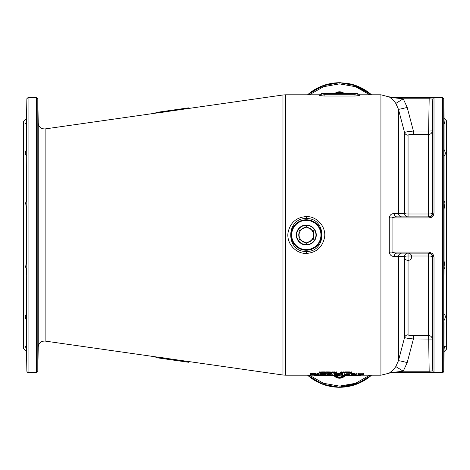 <?xml version="1.0" encoding="UTF-8"?>
<svg xmlns="http://www.w3.org/2000/svg" width="470" height="470" viewBox="0 0 470 470"><rect width="100%" height="100%" fill="white"/><g stroke="black" fill="none" stroke-linecap="round" stroke-linejoin="round"><path stroke-width="0.7" d="M353.892 375.665L355.103 375.665M341.96 375.195L341.96 375.665L344.451 375.536M360.69 375.9L359.785 375.9L360.69 375.918L360.69 375.172L359.785 375.172L359.785 375.9L355.103 375.894L355.103 375.418L356.46 375.501L354.045 375.289L351.478 375.389L351.025 375.788L355.103 375.418M347.853 375.783L352.988 375.865M347.853 375.918L349.592 375.918M353.892 375.9L352.988 375.9L353.892 375.918L353.892 375.377M339.393 375.195L339.393 375.894L338.482 375.871M338.482 375.9L337.578 375.9L338.482 375.918L338.482 375.172L337.578 375.172L337.578 375.9M336.367 375.195L336.367 375.918L331.08 375.777M336.367 375.918L336.22 375.195L335.762 375.189L335.762 375.912M333.953 375.172L333.647 375.9L331.685 375.918M333.647 375.912L335.615 375.918M344.68 375.559L349.21 375.9M346.49 375.289L344.222 375.442L344.222 374.713L346.49 374.561L346.49 375.289L349.815 375.465L345.133 375.489L349.21 375.741M344.222 375.442L348.452 375.683L344.68 375.706M333.953 375.788L335.762 375.671L333.953 375.289L333.953 375.788M332.59 375.477L327.302 375.636L332.59 375.477L332.59 374.901M328.06 375.548L331.99 375.548L328.06 375.624M322.772 374.878L322.772 375.289L320.81 375.401L321.868 375.595L320.81 375.706L325.945 375.706L321.562 375.706M322.772 375.289L326.098 375.442L321.562 375.689M315.07 374.619L316.727 374.561L316.727 375.289L319.447 375.636L314.312 375.912M316.727 375.289L314.312 375.706M314.765 375.548L318.695 375.548L314.765 375.624M349.486 372.945L351.625 372.639L351.625 373.268L349.11 373.268L349.11 372.639L349.486 372.945M348.229 372.728L346.59 372.945L348.229 373.192L346.337 373.192L348.605 373.268L348.605 372.639L346.337 372.639L348.229 372.945M345.838 372.639L344.827 373.268L343.317 372.639L345.838 372.639L345.838 371.899L345.456 371.899L345.209 372.81M344.011 372.863L345.145 372.863L344.575 373.221L344.011 372.863M342.812 373.209L340.421 373.268L341.431 373.209L341.431 372.639L341.808 372.639L341.808 373.209L342.812 373.209L342.812 372.469L341.808 372.469M334.946 372.639L336.52 373.192L336.52 372.639L336.896 372.639L336.896 373.268L334.757 372.739L334.757 373.268L334.382 373.268L334.946 371.899L336.52 372.457M331.609 373.268L332.619 372.728L333.876 373.268L333.876 372.863L332.049 372.687L331.609 373.268M328.084 372.639L328.465 372.639L328.465 373.145L329.347 372.639L330.727 373.145L330.727 372.639L331.109 372.639L331.109 373.268L329.593 372.71L328.084 373.268L328.084 371.899L328.465 371.899L328.465 372.639M325.504 372.986L327.584 373.268L327.584 372.639L325.504 372.957M327.202 373.01L325.628 373.092L327.202 373.192M327.202 372.728L325.628 372.81L327.202 372.933M324.37 372.728L322.737 372.945L324.37 373.192L322.485 373.192L324.747 373.268L324.747 372.639L322.485 372.639L324.37 372.945M320.029 372.639L321.979 372.639L321.979 373.268L319.653 373.127L320.152 372.957L319.588 372.639L320.029 372.639L320.029 371.899L321.603 372.193M320.029 373.092L321.603 373.01L320.029 373.127M362.805 373.991L362.805 374.379L358.88 374.379L362.805 374.784L358.275 374.784L363.715 374.901L363.715 373.832L358.275 373.832L362.805 373.991L362.805 374.379M351.249 373.092L351.025 373.832L356.16 374.784L356.16 373.832L357.065 373.832L357.065 374.901L351.93 374.014L351.93 374.901L351.025 374.901L351.025 375.501M351.025 373.832L351.025 374.901M340.75 374.901L342.565 374.602L341.655 374.743L341.655 373.832L340.75 373.832L340.75 374.901M339.393 374.19L339.24 374.684L337.73 374.884L334.105 374.514L335.915 373.856L339.393 374.19L339.393 373.456L339.54 374.308M334.857 374.332L336.82 373.961L338.788 374.332L337.578 374.784L334.857 374.49M327.455 374.901L332.895 374.901L328.36 374.807L331.385 373.832L330.475 373.832L327.455 374.807L327.455 375.477M326.245 374.19L321.715 374.901L321.715 374.332L320.205 374.332L321.715 374.19L321.715 373.832L326.245 374.19L326.245 373.456L322.62 373.456M322.62 374.332L322.62 374.743L325.187 374.332L322.62 374.332L322.62 374.743M316.88 374.379L318.995 374.261L316.88 374.379M310.235 374.114L310.382 373.303L312.35 373.092L312.35 373.832L310.382 374.038L311.44 374.426L310.382 374.684L314.16 374.884L314.16 375.477M310.987 374.114L314.765 374.067L314.765 374.684L315.523 374.684L314.16 374.884M314.765 374.684L311.14 374.684M310.987 374.214L313.255 374.379L311.14 374.643M314.765 374.067L312.35 373.832M322.473 375.783L321.562 375.871M321.562 375.9L320.657 375.9L321.562 375.771M319.3 375.683L318.39 375.918L319.353 375.918M316.275 375.788L318.543 375.753M316.275 375.9L314.765 375.747M315.217 375.912L315.67 375.912L315.217 375.918M316.128 375.912L318.39 375.918L316.128 375.912M325.792 375.624L326.85 375.195M319.148 375.624L320.205 375.195M335.615 374.014L336.82 374.073L336.82 374.807M338.03 374.014L336.82 374.073M314.312 375.189L285.537 375.195L285.537 94.805L319.6 94.805L319.6 95.51L324.13 96.033L354.95 96.033L359.485 95.51A1.815 1.804 0 0 1 357.676 93.853L357.735 93.742M349.815 375.189L350.673 375.195M333.647 375.172L332.742 375.178M354.127 374.566L351.478 374.661M346.49 374.561L349.662 374.69L349.815 375.465M333.953 375.289L334.17 374.561M335.762 375.671L335.762 374.943L334.857 375.007M327.455 374.749L327.302 375.536M322.167 374.578L320.657 374.713L320.657 375.442M324.588 374.578L326.098 374.713L326.098 375.442M316.727 374.561L319.3 374.749L319.447 375.536M351.249 372.639L351.249 371.899L351.625 371.899L351.625 372.639M349.11 372.639L349.11 371.899L349.486 371.899L349.486 372.639M349.486 372.205L351.249 372.205M346.337 372.639L346.337 371.899L348.605 371.899L348.605 372.639M343.317 372.639L343.317 371.899L345.209 372.07M340.421 373.209L340.421 372.469L341.431 372.469M341.431 372.639L341.431 371.899L341.808 371.899L341.808 372.639M336.52 372.639L336.52 371.899L336.896 371.899L336.896 372.639M334.382 372.639L334.382 371.899L334.946 371.899M333.876 372.863L333.812 372.052L332.872 371.899L331.673 372.052L331.609 372.863M330.727 372.404L329.846 371.899L328.465 372.404M330.727 372.639L330.727 371.899L331.109 371.899L331.109 372.639M327.584 372.639L327.584 371.899L325.757 371.911L325.252 372.052L325.252 372.798M322.485 372.639L322.485 371.899L324.747 371.899L324.747 372.639M321.603 372.639L321.603 371.899L321.979 371.899L321.979 372.639M319.588 372.639L319.588 371.899L320.029 371.899M358.275 373.832L358.275 373.092L363.715 373.092L363.715 373.832M358.275 374.784L358.275 374.055L358.88 374.055M356.16 373.832L356.16 373.092L357.065 373.092L357.065 373.832M351.625 373.092L356.16 374.055M342.565 374.602L342.565 373.867L341.655 374.014M335.915 373.856L335.915 373.133L334.705 373.28L334.105 373.574L334.105 374.308M336.82 373.092L339.393 373.456M330.475 373.092L327.455 374.073L327.455 374.807M331.109 373.092L331.385 373.832M330.715 374.073L332.895 374.073L332.895 374.807M320.205 374.19L320.205 373.456L321.715 373.456M321.979 373.092L322.485 373.092M316.88 374.261L316.88 373.527L318.995 373.527L318.995 374.261M312.35 373.092L315.523 373.303L315.67 374.114M314.465 374.743L314.465 374.014L313.255 374.073M320.657 375.172L320.657 375.9M306.305 253.436C316.428 252.649 322.52 247.249 324.588 237.227C326.251 226.704 316.886 216.194 306.305 216.564C296.188 217.351 290.09 222.751 288.022 232.773C286.365 243.296 295.724 253.806 306.305 253.436L306.305 251.415C327.032 252.408 327.091 217.616 306.305 218.585C285.578 217.592 285.519 252.384 306.305 251.415M343.317 375.195L343.317 375.665M357.065 375.195L357.065 375.918M356.313 375.501L356.313 375.918M355.708 375.501L355.708 375.912M355.255 375.436L355.255 375.906M352.988 375.383L352.988 375.9M336.068 375.195L336.068 375.918A6.045 6.045 0 0 0 343.341 375.665M356.46 374.901L356.46 375.501M356.313 374.901L356.313 375.442M356.007 374.901L356.007 375.389M355.402 374.837L355.402 375.336M354.797 374.713L354.797 375.307M354.045 374.561L354.045 375.289M353.44 374.561L353.44 375.289M352.682 374.578L352.682 375.307M352.083 374.608L352.083 375.336M351.478 374.901L351.478 375.389M351.172 374.901L351.172 375.442M349.662 374.69L349.662 375.418M349.21 374.619L349.21 375.348M348.452 374.578L348.452 375.307M347.7 374.561L347.7 375.289M345.738 374.578L345.738 375.307M345.133 374.608L345.133 375.336M344.528 374.661L344.528 375.389M334.857 374.784L334.857 375.289M332.742 374.901L332.742 375.536M332.443 374.901L332.443 375.442M332.137 374.901L332.137 375.389M331.685 374.901L331.685 375.348M330.933 374.901L330.933 375.307M330.022 374.901L330.022 375.289M329.118 374.901L329.118 375.307M328.36 374.901L328.36 375.348M327.907 374.901L327.907 375.389M327.608 374.901L327.608 375.442M331.232 375.401L331.232 375.73M330.78 375.377L330.78 375.747M330.022 375.36L330.022 375.753M329.27 375.377L329.27 375.747M328.818 375.401L328.818 375.73M320.81 374.672L320.81 375.401M321.11 374.631L321.11 375.36M324.887 375.389L324.887 375.73M324.435 375.371L324.435 375.747M325.945 374.672L325.945 375.401M325.645 374.631L325.645 375.36M325.187 374.608L325.187 375.336M324.588 374.608L324.588 375.307M323.983 374.702L323.983 375.289M322.167 374.901L322.167 375.307M321.562 374.608L321.562 375.336M319.3 374.749L319.3 375.477M319.148 374.713L319.148 375.442M318.842 374.661L318.842 375.389M318.39 374.619L318.39 375.348M317.638 374.578L317.638 375.307M315.822 374.578L315.822 375.307M315.07 374.807L315.07 375.348M314.612 374.854L314.612 375.389M314.312 374.872L314.312 375.442M314.013 374.884L314.013 375.536M317.937 375.401L317.937 375.73M317.485 375.377L317.485 375.747M316.727 375.36L316.727 375.753M315.975 375.377L315.975 375.747M315.523 375.401L315.523 375.73M346.337 372.728L346.337 373.192M345.456 371.899L345.456 372.639M343.946 372.07L343.946 372.81M343.693 371.899L343.693 372.639M344.575 372.863L344.575 373.221M333.812 372.052L333.812 372.798M333.688 371.999L333.688 372.739M333.436 371.94L333.436 372.687M333.183 371.911L333.183 372.657M332.872 371.899L332.872 372.639M332.619 371.899L332.619 372.639M332.302 371.911L332.302 372.657M332.049 371.94L332.049 372.687M331.796 371.999L331.796 372.739M331.673 372.052L331.673 372.798M329.846 371.899L329.846 372.639M329.347 371.899L329.347 372.639M326.068 371.899L326.068 372.639M325.757 371.911L325.757 372.657M325.504 371.958L325.504 372.698M325.316 372.011L325.316 372.757M322.485 372.728L322.485 373.192M320.534 372.193L320.534 372.933M319.712 372.716L319.712 373.039M319.653 372.681L319.653 373.08M358.88 373.991L358.88 374.379M352.382 373.092L352.382 373.832M340.75 373.268L340.75 373.832M341.655 373.268L341.655 373.832M339.24 373.38L339.24 374.114M338.935 373.28L338.935 374.014M338.482 373.204L338.482 373.938M337.73 373.121L337.73 373.856M336.82 373.268L336.82 373.832M335.163 373.204L335.163 373.938M334.705 373.28L334.705 374.014M334.405 373.38L334.405 374.114M334.252 373.456L334.252 374.19M338.635 374.19L338.635 374.619M338.03 374.038L338.03 374.743M337.578 374.055L337.578 374.784M336.068 374.055L336.068 374.784M335.615 374.038L335.615 374.743M335.01 374.19L335.01 374.619M330.475 373.233L330.475 373.832M322.62 373.268L322.62 373.832M321.715 373.268L321.715 373.832M310.382 373.303L310.382 374.038M310.688 373.227L310.688 373.961M310.382 374.308L310.382 374.643M315.523 374.114L315.523 374.684M314.013 374.055L314.013 374.784M313.255 374.473L313.255 374.807M312.65 374.473L312.65 374.807M313.255 373.961L313.255 374.379M312.65 373.961L312.65 374.379M311.745 373.991L311.745 374.355M315.523 373.303L315.523 374.038M315.217 373.227L315.217 373.961M314.765 373.174L314.765 373.909M314.16 373.121L314.16 373.856M313.555 373.092L313.555 373.832M311.745 373.121L311.745 373.856M311.14 373.174L311.14 373.909M314.013 375.195L314.013 375.918M326.703 375.195L326.703 375.518M326.55 375.195L326.55 375.554M326.245 375.195L326.245 375.595M320.052 375.195L320.052 375.518M319.9 375.195L319.9 375.554M319.6 375.195L319.6 375.595M322.085 93.295L357.036 93.295M321.838 93.295L322.009 93.295A0.605 0.605 90 0 0 321.41 93.853L324.13 94.235L354.95 94.235L357.676 93.853A0.605 0.605 90 0 0 357.071 93.295L357.799 93.671M356.754 93.295L356.366 93.295M354.95 93.295L356.46 93.295L354.95 93.295L354.95 93.9L357.441 93.9A0.605 0.552 90 0 0 356.889 93.295M444.056 119.603L444.085 121.325L444.984 123.804L444.085 123.516L443.915 115.344C443.762 104.428 443.786 104.428 443.991 115.344L444.085 121.325L444.085 118.375L446.5 120.79L446.5 349.21L444.085 351.625L444.085 348.675L443.991 354.656C443.786 365.572 443.762 365.572 443.915 354.656L444.056 322.596C443.856 333.512 443.786 333.512 443.85 322.596L443.915 275.52M444.085 123.516L444.085 149.595C445.707 152.709 445.707 154.701 444.085 155.576L444.085 200.749L444.984 202.94L444.085 208.915L444.085 261.085L444.984 267.06L444.085 269.251C443.927 277.987 443.833 277.253 443.815 267.06C443.88 258.747 443.974 256.755 444.085 261.085L443.991 258.6M443.915 194.48L444.085 200.749C443.927 192.013 443.833 192.747 443.815 202.94C443.88 211.253 443.974 213.245 444.085 208.915L443.991 211.4M443.85 147.404C443.786 136.488 443.856 136.488 444.056 147.404C443.856 136.488 443.786 136.488 443.85 147.404L444.056 155.864M444.056 147.404L444.085 149.595M443.915 115.344C443.762 104.428 443.786 104.428 443.991 115.344L443.997 115.62M432.617 115.344C432.406 126.254 432.382 126.254 432.541 115.344C432.382 126.254 432.406 126.254 432.617 115.344C432.776 104.428 432.747 104.428 432.541 115.344C432.382 126.254 432.406 126.254 432.617 115.344C432.776 104.428 432.747 104.428 432.541 115.344M407.19 107.401A9.065 0.458 165.2 0 1 398.437 109.252L395.805 103.453L403.242 98.782L407.19 107.401L413.412 131.042L428.616 131.042L428.616 213.997L408.06 213.997L408.06 135.16C408.348 134.696 410.134 134.461 413.412 134.455L428.616 134.455A3.625 3.601 180 0 0 432.241 130.918L432.794 99.111L432.794 213.257L432.241 213.257A3.625 3.625 -90 0 1 428.616 216.87L426.866 216.87M432.723 202.94C432.682 192.024 432.582 192.024 432.435 202.94C432.488 213.85 432.582 213.85 432.723 202.94C432.682 192.024 432.582 192.024 432.435 202.94C432.488 213.85 432.582 213.85 432.723 202.94M432.682 147.404C432.747 136.488 432.682 136.488 432.476 147.404C432.412 158.32 432.482 158.32 432.682 147.404C432.747 136.488 432.682 136.488 432.476 147.404C432.412 158.32 432.482 158.32 432.682 147.404M429.175 97.637L429.175 98.782L403.242 98.782L392.062 97.637L434.004 97.925A1.21 1.204 180 0 0 432.794 99.111L429.175 98.782L428.616 131.042L432.241 130.918L432.241 213.257A3.625 0.752 180 0 1 428.616 213.997L428.616 216.87M434.004 97.925L434.004 213.069C433.698 216.041 432.089 217.663 429.18 217.927L392.062 217.927C392.556 217.399 394.13 217.046 396.786 216.87C395.311 216.705 394.43 215.63 394.142 213.638L398.437 213.404A3.625 3.507 -90 0 0 401.938 216.87L401.063 216.87M398.437 360.748L398.437 256.596L404.558 256.561A3.625 0.752 0 0 1 408.06 256.003L428.616 256.003L428.616 335.545L413.412 335.545C410.134 335.539 408.348 335.304 408.06 334.84L408.06 253.13L401.938 253.13A3.625 3.507 90 0 0 398.437 256.596L394.136 256.362C394.43 254.37 395.311 253.295 396.786 253.13C394.13 252.954 392.556 252.601 392.062 252.073L429.18 252.073L432.817 253.735L434.004 256.931L432.794 256.743L432.794 370.889L432.241 339.082L413.412 338.958C408.078 338.423 405.128 337.936 404.558 337.489L398.437 360.748L395.799 366.547L398.437 360.748A9.065 0.458 -165.2 0 1 407.19 362.599L403.242 371.218L395.805 366.547C393.748 369.972 388.467 373.703 389.278 373.039L392.062 372.475L442.529 372.469L443.739 371.277L443.251 372.234M397.35 106.208L395.805 103.459C393.754 100.034 388.461 96.291 389.278 96.961A6.045 6.039 0 0 0 392.062 97.637L442.529 97.525L442.529 372.469L442.905 372.41M434.004 213.069L432.794 213.257C432.565 215.471 431.36 216.676 429.18 216.87L396.786 216.87L429.18 216.87L429.18 217.927M394.136 256.362C391.44 256.467 389.818 255.063 389.278 252.155L392.062 252.073L392.062 217.927L389.278 217.845C389.812 214.943 391.434 213.539 394.142 213.638M396.786 253.13L429.18 253.13L431.906 254.37L432.794 256.743L432.241 256.743L432.241 339.082A3.625 3.601 180 0 0 428.616 335.545L429.175 371.218L403.242 371.218L392.062 372.475M434.004 256.931L434.004 372.076L392.062 372.363A6.045 6.039 0 0 0 389.278 373.039M432.617 329.834L432.529 325.939M432.565 355.99L432.541 354.656C432.382 343.746 432.406 343.746 432.617 354.656C432.406 343.746 432.382 343.746 432.541 354.656C432.747 365.572 432.776 365.572 432.617 354.656C432.406 343.746 432.382 343.746 432.541 354.656C432.747 365.572 432.776 365.572 432.617 354.656M432.723 363.116L432.706 362.822M432.7 362.499L432.57 356.084M432.682 322.596C432.482 311.68 432.412 311.68 432.476 322.596C432.682 333.512 432.747 333.512 432.682 322.596C432.482 311.68 432.412 311.68 432.476 322.596C432.682 333.512 432.747 333.512 432.682 322.596M432.723 267.06C432.582 256.15 432.488 256.15 432.435 267.06C432.582 277.976 432.682 277.976 432.723 267.06C432.582 256.15 432.488 256.15 432.435 267.06C432.582 277.976 432.682 277.976 432.723 267.06M395.258 367.311L394.888 367.798M394.659 368.092L393.684 369.244M393.261 369.702L392.115 370.812M391.727 371.153L390.188 372.363M408.06 135.16A3.625 3.578 0 0 1 404.558 132.511L404.558 213.439A3.625 3.507 90 0 0 408.06 216.87L408.06 213.997A3.625 0.752 0 0 1 404.558 213.439L398.437 213.404L398.437 109.252L404.558 132.511C405.128 132.064 408.078 131.577 413.412 131.042L413.412 134.455M319.6 95.51A1.815 1.804 180 0 0 321.41 93.853L321.351 93.742M347.324 83.349L339.657 82.72L331.462 83.402M324.265 85.199L309.019 93.577M346.866 83.278A48.345 48.345 0 0 1 371.517 94.805L353.088 84.659M354.474 85.082L371.517 94.805L356.636 85.846L339.54 82.72L322.444 85.846L307.568 94.805A48.345 48.345 0 0 1 340.809 82.738M312.95 379.308A48.345 48.345 0 0 1 307.568 375.195L322.444 384.154L339.54 387.28L356.636 384.154L371.517 375.195A48.345 48.345 0 0 1 321.368 383.737M338.476 387.268L359.485 382.974L371.517 375.195L366.353 379.161L353.734 385.147L339.54 387.28L325.134 385.083L312.544 379.037L307.568 375.195L310.323 377.451M315.899 381.105L317.661 382.045M324.329 384.824L332.361 386.745M168.319 359.362L188.47 362.241L188.47 361.506L164.3 358.058L282.975 375.013L282.975 94.987L285.537 94.805M155.922 357.617L164.3 358.716L164.3 357.987L155.922 356.883L155.922 357.617L188.47 362.258M38.17 267.06C38.117 256.15 38.023 256.15 37.882 267.06C37.923 277.976 38.023 277.976 38.17 267.06C38.117 256.15 38.023 256.15 37.882 267.06C37.923 277.976 38.023 277.976 38.17 267.06M38.129 322.596C38.193 311.68 38.123 311.68 37.923 322.596C37.853 333.512 37.923 333.512 38.129 322.596C38.193 311.68 38.123 311.68 37.923 322.596C37.853 333.512 37.923 333.512 38.129 322.596M38.058 354.656C38.223 343.746 38.199 343.746 37.982 354.656C37.829 365.572 37.858 365.572 38.058 354.656C38.223 343.746 38.199 343.746 37.982 354.656C37.829 365.572 37.858 365.572 38.058 354.656C38.223 343.746 38.199 343.746 37.982 354.656M26.937 371.67L28.071 372.469L36.601 372.469L37.753 371.635M37.923 138.944L37.953 139.238M37.988 140.166L38.082 144.355M37.882 106.884L37.9 107.178M38.035 114.01L38.058 115.344C38.223 126.254 38.199 126.254 37.982 115.344C38.199 126.254 38.223 126.254 38.058 115.344C37.858 104.428 37.829 104.428 37.982 115.344C38.199 126.254 38.223 126.254 38.058 115.344C37.858 104.428 37.829 104.428 37.982 115.344M38.129 147.404C37.923 136.488 37.853 136.488 37.923 147.404C38.123 158.32 38.193 158.32 38.129 147.404C37.923 136.488 37.853 136.488 37.923 147.404C38.123 158.32 38.193 158.32 38.129 147.404M38.17 202.94C38.023 192.024 37.923 192.024 37.882 202.94C38.023 213.85 38.117 213.85 38.17 202.94C38.023 192.024 37.923 192.024 37.882 202.94C38.023 213.85 38.117 213.85 38.17 202.94M45.132 128.921L45.132 341.079C41.078 340.979 38.781 342.941 38.234 346.954L38.234 123.046C38.781 127.059 41.078 129.021 45.132 128.921L155.922 113.117L155.922 112.506L188.47 107.859L188.47 108.494L164.3 111.942L282.975 94.987M155.922 113.117L164.3 112.013L164.3 111.331L182.924 108.676M155.922 112.506L164.3 111.402M165.804 111.12L179.393 109.181M179.898 109.105L182.419 108.746M26.549 155.864L26.52 155.576C24.898 154.618 24.898 152.627 26.52 149.595L26.549 147.404C26.749 136.488 26.819 136.488 26.755 147.404L26.52 200.749C26.678 192.013 26.767 192.747 26.79 202.94C26.72 211.253 26.631 213.245 26.52 208.915L25.621 202.94L26.52 200.749L26.69 194.48M26.637 114.01L26.614 115.344C26.819 104.428 26.843 104.428 26.69 115.344L26.52 149.595M26.52 123.516L25.621 123.804L26.52 121.325L26.614 115.344C26.819 104.428 26.843 104.428 26.69 115.344M25.762 347.565L26.514 348.67L25.621 346.196L26.52 346.484L26.69 354.656C26.843 365.572 26.819 365.572 26.614 354.656L26.52 348.675L26.52 351.625L23.5 348.605L23.5 121.395L26.52 118.375L26.52 121.325L26.567 118.317M26.614 211.4L26.614 258.6M26.755 138.944L26.725 139.238M26.69 140.166L26.59 144.355M26.79 106.884L26.778 107.178M26.579 117.459L26.573 117.788M26.549 147.404C26.749 136.488 26.819 136.488 26.755 147.404M26.52 261.085C26.631 256.755 26.72 258.747 26.79 267.06C26.767 277.253 26.678 277.987 26.52 269.251L25.621 267.06L26.52 261.085M26.69 275.52L26.549 314.136M26.52 314.424L26.755 322.596C26.819 333.512 26.749 333.512 26.549 322.596L26.52 320.405C24.898 317.291 24.898 315.299 26.52 314.424M26.755 322.596C26.819 333.512 26.749 333.512 26.549 322.596M26.52 346.484L26.52 320.405M26.69 354.656C26.843 365.572 26.819 365.572 26.614 354.656M26.52 348.675L26.543 350.397M28.018 372.469L27.618 372.381M36.983 372.41L36.601 372.469L36.601 97.525L37.812 98.712L37.812 371.288L38.234 346.954M181.408 361.23L176.373 360.514M171.844 359.867L170.334 359.65M402.649 216.87L401.938 216.87M413.412 335.545L413.412 338.958L407.19 362.599M434.004 372.076A1.21 1.204 180 0 1 432.794 370.889L429.175 371.218L429.175 372.363M428.616 256.003A3.625 0.752 180 0 1 432.241 256.743A3.625 3.625 -90 0 0 428.616 253.13L428.616 256.003M443.85 331.056L443.88 330.762M443.915 329.834L444.009 325.739M443.815 363.116L443.827 362.822M443.968 355.99L443.991 354.656C443.786 365.572 443.762 365.572 443.915 354.656M444.027 352.541L444.032 352.212M444.038 351.683L444.097 348.652M444.056 322.596C443.856 333.512 443.786 333.512 443.85 322.596M444.056 314.136L444.085 314.424C445.707 315.382 445.707 317.373 444.085 320.405M444.085 346.484L444.984 346.196L444.085 348.675M444.843 347.565L445.29 346.555M306.305 225.03A9.97 9.97 0 0 1 316.275 235A9.97 9.97 0 0 1 306.305 244.97A9.97 9.97 0 0 1 296.335 235A9.97 9.97 0 0 1 306.305 225.03M335.11 93.295A7.25 7.25 0 0 1 339.54 91.785A7.25 7.25 0 0 0 335.11 93.295M343.97 93.295A7.25 7.25 0 0 0 339.54 91.785A7.25 7.25 0 0 1 343.97 93.295M334.24 375.912A7.25 7.25 0 0 0 344.998 375.741A7.25 7.25 0 0 1 334.24 375.912M341.426 93.295A6.045 6.045 0 0 0 337.654 93.295M342.771 93.295A6.586 6.586 0 0 0 336.314 93.295M335.198 375.918A6.586 6.586 0 0 0 344.257 375.559M321.086 383.62A48.345 48.345 0 0 1 313.044 379.372M296.635 235A9.67 9.67 0 0 0 306.305 244.67A9.67 9.67 0 0 0 315.975 235A9.67 9.67 0 0 0 306.305 225.33A9.67 9.67 0 0 0 296.635 235A9.67 9.67 0 0 1 306.305 225.33A9.67 9.67 0 0 1 315.975 235A9.67 9.67 0 0 1 306.305 244.67A9.67 9.67 0 0 1 296.635 235M309.93 241.28L306.305 243.372L299.055 239.189L299.055 230.811L306.305 226.628L313.555 230.811L313.555 239.189L309.93 241.28A7.25 7.25 0 0 1 299.055 235A7.25 7.25 0 0 1 309.93 228.72A7.25 7.25 0 0 1 309.93 241.28M360.69 375.195L380.923 375.195L380.923 94.805L389.278 96.961M359.485 95.51L359.485 94.805L380.923 94.805M349.868 93.295L349.874 93.83M309.372 375.195L323.495 383.297L339.54 386.111L355.59 383.297L369.708 375.195M369.708 94.805L355.59 86.703L339.54 83.889L323.495 86.703L309.372 94.805M444.085 118.375L443.739 98.712L443.739 371.288L444.085 351.625M391.105 97.56L390.165 97.331M389.278 217.845L389.278 252.155M354.95 96.033L354.95 93.9L321.639 93.9A0.605 0.552 90 0 1 322.197 93.295M324.13 96.033L324.13 93.295M26.52 118.375L26.866 98.712L26.866 371.288L26.52 351.625M26.866 98.712L28.071 97.525L28.071 372.469M408.06 334.84A3.625 3.578 0 0 0 404.558 337.489L404.558 256.561A3.625 3.507 90 0 1 408.06 253.13A3.625 3.625 0 0 0 404.917 258.565A3.625 3.625 0 0 0 411.197 258.565A3.625 3.625 0 0 0 408.06 253.13M432.817 253.735L431.906 254.37M429.18 252.073L429.18 253.13M306.305 249.646A14.646 14.646 0 0 0 320.951 235A14.646 14.646 0 0 0 306.305 220.354A14.646 14.646 0 0 0 291.664 235A14.646 14.646 0 0 0 306.305 249.646M306.305 250.228A15.228 15.228 0 0 0 321.533 235A15.228 15.228 0 0 0 306.305 219.772A15.228 15.228 0 0 0 291.077 235A15.228 15.228 0 0 0 306.305 250.228M306.305 216.564L306.305 218.585M299.055 232.885A7.555 7.555 0 0 0 299.055 237.115M300.847 240.223A7.555 7.555 0 0 0 304.513 242.338M308.103 242.338A7.555 7.555 0 0 0 311.763 240.223M313.555 237.115A7.555 7.555 0 0 0 313.555 232.885M311.763 229.777A7.555 7.555 0 0 0 308.103 227.662M304.513 227.662A7.555 7.555 0 0 0 300.847 229.777M349.574 375.918L350.632 375.918M331.033 375.918L331.796 375.918M335.504 375.918L336.267 375.918M319.447 375.195L320.657 375.195M326.098 375.195L327.302 375.195M336.267 375.195L337.578 375.195M338.482 375.195L344.222 375.195M350.655 375.195L351.025 375.195M356.46 375.195L359.785 375.195M392.062 97.525L389.278 96.844M380.923 375.195L389.278 373.156M357.805 93.671L359.485 94.805M319.6 94.805L322.009 93.295M353.387 84.747L339.657 82.72M318.819 382.615L323.865 384.666M326.668 385.535L332.267 386.728M336.103 387.157L339.646 387.28M285.537 375.195L282.975 375.013M45.132 341.079L155.922 356.883M38.234 123.046L37.812 98.712M28.071 97.525L36.601 97.525M371.517 94.805L366.541 90.963L353.945 84.917L339.54 82.72L325.346 84.853L312.726 90.839L307.568 94.805M442.529 97.525L443.739 98.712"/></g></svg>
